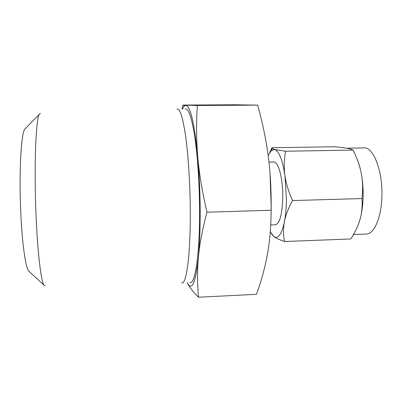 <?xml version="1.0" encoding="UTF-8"?>
<svg xmlns="http://www.w3.org/2000/svg" width="402" height="402" viewBox="0 0 402 402"><rect width="100%" height="100%" fill="white"/><g stroke="black" fill="none" stroke-linecap="round" stroke-linejoin="round"><path stroke-width="0.6" d="M204.784 105.279L237.858 105.078L204.784 105.279M202.945 105.173L236.2 105.053L202.945 105.229M198.292 105.118L230.949 104.962L198.292 105.118M205.764 104.977L228.07 104.907L205.764 104.987M187.111 282.586L188.669 285.108C192.684 289.551 195.935 280.214 198.427 257.114C197.201 270.199 197.231 283.571 198.513 297.229L256.491 294.304L258.652 288.063C262.526 276.496 265.451 265.235 267.415 254.275C269.772 241.471 271.013 226.788 271.144 210.236C271.355 190.131 270.38 172.026 268.229 155.926C266.109 139.77 262.576 122.841 257.627 105.128L234.833 104.771L182.855 105.083L197.317 105.495C196.196 123.479 196.357 140.71 197.804 157.192C194.447 123.313 190.437 106.012 185.774 105.294L183.825 106.51L182.443 109.073M257.627 105.128L197.317 105.495M217.507 105.229L242.471 105.158L217.507 105.244M185.161 109.053C188.417 108.037 191.573 116.982 194.633 135.886C197.477 154.715 199.397 182.608 199.558 209.151C199.905 254.139 195.05 285.144 189.87 282.455M198.427 257.114C199.673 243.838 200.256 228.06 200.176 209.789C200.05 191.422 199.256 173.89 197.804 157.192C199.201 173.563 202.261 191.9 206.98 212.211C202.447 229.14 199.598 244.109 198.427 257.114M176.925 109.108C179.885 108.093 182.774 117.062 185.603 136.007C188.236 154.876 190.056 182.83 190.267 209.432C190.694 254.516 186.357 285.556 181.639 282.842M198.513 297.229C194.181 292.963 190.96 289.118 188.845 285.701L187.302 282.978M182.016 109.073L182.85 105.103M40.567 113.59L39.818 113.701C36.14 114.485 33.838 162.483 35.974 213.422C37.562 254.21 41.391 284.139 44.396 285.571L45.155 285.681M271.144 210.236L206.98 212.211M44.22 285.405L29.014 271.325C25.844 269.425 22.105 244.401 20.723 211.296C18.844 170.036 21.376 130.424 25.22 128.751L39.587 113.937M269.978 172.564L271.224 207.643L271.064 215.708M284.485 241.507C279.33 239.723 275.772 238.069 273.807 236.557C278.124 239.426 281.661 234.456 284.42 221.663C285.631 215.281 286.299 207.94 286.42 199.633L284.958 175.624C285.993 183.247 288.52 191.558 292.555 200.558C288.309 208.316 285.601 215.351 284.42 221.663C283.194 228.004 283.214 234.617 284.485 241.507L350.795 238.969L351.177 238.361C355.438 231.587 358.418 225.17 360.117 219.12C361.906 212.904 362.524 206.05 361.971 198.568C362.976 189.573 362.775 181.347 361.363 173.89C362.74 181.423 363.328 189.277 363.122 197.457C362.865 205.613 361.865 212.834 360.117 219.12L359.152 222.205M270.722 224.974L275.34 224.818C279.681 223.763 282.159 214.748 282.767 197.774C283.108 178.89 278.269 160.916 273.616 162.006L268.978 162.096M292.555 200.558L361.971 198.568M353.479 234.517L365.88 234.059C373.77 234.673 381.307 218.412 381.865 196.925C382.97 170.679 373.066 146.142 363.488 147.926L346.836 148.202M357.112 159.222C358.875 163.328 360.292 168.212 361.363 173.89C359.981 166.408 357.222 158.473 353.077 150.097L350.75 149.072L347.353 148.293L334.866 146.735L271.923 147.745L272.249 148.534L274.636 149.494L285.551 151.242L353.077 150.097M285.551 151.242C284.083 159.87 283.887 167.996 284.958 175.624C282.5 159.815 279.058 151.107 274.636 149.494L271.199 150.624L268.179 155.559M270.285 231.683L273.807 236.557L271.44 233.803M269.672 152.574L271.923 147.745M199.955 105.068L211.552 104.997L199.955 105.068M211.336 105.334L224.165 105.259L211.336 105.354M188.669 285.108L188.845 285.701M183.825 106.51L184.126 105.234M271.199 150.624L272.249 148.534"/></g></svg>
